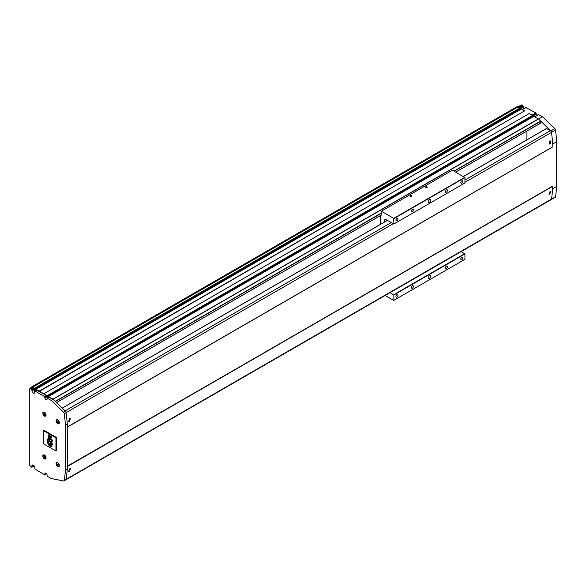 <?xml version="1.0" encoding="UTF-8"?>
<svg xmlns="http://www.w3.org/2000/svg" width="586" height="586" viewBox="0 0 586 586"><rect width="100%" height="100%" fill="white"/><g stroke="black" fill="none" stroke-linecap="round" stroke-linejoin="round"><path stroke-width="0.88" d="M549.822 194.149L550.928 191.344L550.093 191.446L548.994 194.259L549.822 194.149M550.093 144.002L550.737 140.926L549.822 140.992L549.185 144.061L550.093 144.002M69.39 471.525L70.488 468.719L69.653 468.829L68.555 471.635L69.39 471.525M69.653 421.378L70.305 418.309L69.39 418.367L68.745 421.444L69.653 421.378M45.986 473.173A1.531 0.886 -120 0 0 45.217 473.1A1.531 0.886 -120 0 0 44.902 473.803L45.986 473.173A1.531 0.886 -120 0 1 47.063 475.048L47.371 476.301L51.238 478.528L63.574 480.952A1.531 0.886 -120 0 0 63.999 480.894L551.236 199.592A1.531 0.886 -120 0 0 551.236 199.592L555.25 197.27A1.531 0.886 -120 0 0 555.557 196.742A286.173 165.223 -120 0 0 556.7 186.385L556.7 141.709L552.686 144.024A286.173 165.223 -120 0 0 551.536 132.348A1.531 0.886 -120 0 0 550.466 130.656L546.504 128.546M63.999 480.894A1.531 0.886 -120 0 0 64.306 480.366L66.159 479.297A1.531 0.886 -120 0 1 65.852 479.824A1.531 0.886 -120 0 0 66.159 479.297A286.173 165.223 -120 0 0 67.507 466.456L67.302 426.974L552.884 146.742A286.173 165.223 -120 0 0 551.536 132.348A1.531 0.886 -120 0 0 550.803 130.92L538.409 118.877L533.758 116.372M552.884 146.742L67.507 426.974A286.173 165.223 -120 0 0 66.159 412.581A1.531 0.886 -120 0 0 65.09 410.889M64.306 480.366A286.173 165.223 -120 0 0 65.449 470.009L67.302 468.939A286.173 165.223 -120 0 1 66.159 479.297L551.536 199.064A1.531 0.886 -120 0 1 551.236 199.592A1.531 0.886 -120 0 0 551.536 199.064A286.173 165.223 -120 0 0 552.884 186.223L67.302 466.222M555.557 196.742L551.536 199.064A286.173 165.223 -120 0 0 552.686 188.707L556.7 186.385M556.7 141.709A286.173 165.223 -120 0 0 555.557 130.026A1.531 0.886 -120 0 0 554.825 128.598L542.49 116.775L538.314 114.724M519.394 109.238L523.181 107.055L523.181 105.985L522.404 105.18A2.622 1.516 -120 0 0 521.093 105.048L517.768 106.974M523.181 107.055A1.963 1.135 -120 0 0 523.767 108.703M532.337 116.394L536.153 114.189L535.846 112.944L525.957 107.59M536.153 114.189A1.531 0.886 -120 0 0 536.659 115.537M538.578 119.031L542.49 116.775M540.636 123.089L455.732 172.108L540.607 123.148L540.636 121.353L540.043 120.599M526.887 139.805L526.887 131.074M34.105 388.899L519.826 108.835L519.76 108.117L517.929 107.055A2.622 1.516 -120 0 0 516.618 106.923L31.234 387.156A2.622 1.516 -120 0 0 30.846 387.588L30.846 388.093M519.855 108.776L34.479 389.009L34.384 388.35L32.545 387.287A2.622 1.516 -120 0 0 31.234 387.156M34.01 388.958L34.01 390.093L519.394 109.86L519.394 109.084M34.01 390.093A2.095 1.209 -120 0 0 34.735 391.082M36.273 390.159L35.893 389.25L521.247 109.077M47.554 397.916L46.961 397.264L47.144 395.711L39.189 391.118L524.565 110.886L521.276 109.018M39.189 391.118L35.893 389.25M39.343 391.389L524.565 110.886M43.818 393.799L529.202 113.567L532.52 115.486L532.652 116.167L47.298 396.341L532.681 116.109M46.961 397.264L532.337 117.032L532.337 116.35M47.298 397.769L48.448 397.103M54.659 400.831L53.026 399.11L48.535 396.517L48.697 397.257M33.446 466.295L34.479 466.537M461.849 180.876A1.45 0.835 -60 0 1 462.574 180.803A1.45 0.835 -60 0 1 462.793 181.968A1.45 0.835 -60 0 1 461.849 183.25A1.45 0.835 -60 0 1 461.123 183.323A1.45 0.835 -60 0 1 460.896 182.158A1.45 0.835 -60 0 1 461.849 180.876M446.4 189.798A1.45 0.835 -60 0 1 447.125 189.725A1.45 0.835 -60 0 1 447.352 190.89A1.45 0.835 -60 0 1 446.4 192.164A1.45 0.835 -60 0 1 445.675 192.237A1.45 0.835 -60 0 1 445.448 191.073A1.45 0.835 -60 0 1 446.4 189.798M396.964 218.336A1.45 0.835 -60 0 1 397.689 218.263A1.45 0.835 -60 0 1 397.916 219.428A1.45 0.835 -60 0 1 396.964 220.71A1.45 0.835 -60 0 1 396.239 220.775A1.45 0.835 -60 0 1 396.019 219.618A1.45 0.835 -60 0 1 396.964 218.336M412.412 209.414A1.45 0.835 -60 0 1 413.137 209.349A1.45 0.835 -60 0 1 413.364 210.506A1.45 0.835 -60 0 1 412.412 211.788A1.45 0.835 -60 0 1 411.687 211.861A1.45 0.835 -60 0 1 411.467 210.696A1.45 0.835 -60 0 1 412.412 209.414M396.964 294.685A1.45 0.835 -60 0 1 397.689 294.612A1.45 0.835 -60 0 1 397.916 295.776A1.45 0.835 -60 0 1 396.964 297.051A1.45 0.835 -60 0 1 396.239 297.124A1.45 0.835 -60 0 1 396.019 295.959A1.45 0.835 -60 0 1 396.964 294.685M412.412 285.763A1.45 0.835 -60 0 1 413.137 285.69A1.45 0.835 -60 0 1 413.364 286.854A1.45 0.835 -60 0 1 412.412 288.136A1.45 0.835 -60 0 1 411.687 288.209A1.45 0.835 -60 0 1 411.467 287.045A1.45 0.835 -60 0 1 412.412 285.763M446.4 266.139A1.45 0.835 -60 0 1 447.125 266.073A1.45 0.835 -60 0 1 447.352 267.231A1.45 0.835 -60 0 1 446.4 268.513A1.45 0.835 -60 0 1 445.675 268.586A1.45 0.835 -60 0 1 445.448 267.421A1.45 0.835 -60 0 1 446.4 266.139M461.849 257.225A1.45 0.835 -60 0 1 462.574 257.151A1.45 0.835 -60 0 1 462.793 258.316A1.45 0.835 -60 0 1 461.849 259.598A1.45 0.835 -60 0 1 461.123 259.664A1.45 0.835 -60 0 1 460.896 258.507A1.45 0.835 -60 0 1 461.849 257.225M429.406 199.365A1.751 1.011 -60 0 1 430.278 199.277A1.751 1.011 -60 0 1 430.549 200.676A1.751 1.011 -60 0 1 429.406 202.221A1.751 1.011 -60 0 1 428.534 202.302A1.751 1.011 -60 0 1 428.263 200.903A1.751 1.011 -60 0 1 429.406 199.365M429.406 275.713A1.751 1.011 -60 0 1 430.278 275.625A1.751 1.011 -60 0 1 430.549 277.024A1.751 1.011 -60 0 1 429.406 278.562A1.751 1.011 -60 0 1 428.534 278.65A1.751 1.011 -60 0 1 428.263 277.251A1.751 1.011 -60 0 1 429.406 275.713M425.678 187.601A0.901 0.52 180 0 1 425.414 187.234A0.901 0.52 180 0 1 425.971 186.751A0.901 0.52 180 0 1 426.96 186.868A0.901 0.52 180 0 1 427.223 187.234A0.901 0.52 180 0 1 426.667 187.718A0.901 0.52 180 0 1 425.678 187.601M410.229 196.522A0.901 0.52 180 0 1 409.966 196.156A0.901 0.52 180 0 1 410.522 195.673A0.901 0.52 180 0 1 411.511 195.783A0.901 0.52 180 0 1 411.775 196.156A0.901 0.52 180 0 1 411.218 196.632A0.901 0.52 180 0 1 410.229 196.522M384.76 221.852L384.914 218.988L393.88 223.984L464.94 182.957L464.94 177.602L452.421 170.196L381.361 211.224L381.054 216.044L380.285 216.49L380.285 224.445M385.156 295.469L393.719 300.42L464.94 259.298L464.94 253.95L461.16 251.592M393.88 223.984L393.719 218.366L381.361 211.224M393.88 300.325L393.88 294.978L390.1 292.619M393.719 218.366L464.786 177.338M393.88 218.629L464.94 177.602M393.719 294.707L464.786 253.679M393.88 294.978L464.94 253.95M44.902 473.803L44.595 474.689L35.014 469.166L34.706 467.555A1.963 1.135 -120 0 0 33.314 465.152A1.963 1.135 -120 0 0 32.333 465.05A1.963 1.135 -120 0 0 31.93 465.951L33.314 465.152M57.721 462.72A2.315 1.34 -120 0 0 56.088 463.665A2.315 1.34 -120 0 0 57.721 466.507A2.315 1.34 -120 0 0 59.362 465.562A2.315 1.34 -120 0 0 57.721 462.72L57.721 462.72M57.816 462.779A2.058 1.187 -120 0 0 56.879 462.728A2.058 1.187 -120 0 0 56.791 462.786M58.842 466.339A2.058 1.187 -120 0 0 58.937 466.295A2.058 1.187 -120 0 0 59.362 465.452M57.721 466.295A2.058 1.187 -120 0 0 58.754 466.397A2.058 1.187 -120 0 0 59.069 464.749A2.058 1.187 -120 0 0 57.721 462.933A2.058 1.187 -120 0 0 56.696 462.83A2.058 1.187 -120 0 0 56.381 464.478A2.058 1.187 -120 0 0 57.721 466.295M44.441 412.244A2.315 1.34 -120 0 0 42.8 413.189A2.315 1.34 -120 0 0 44.441 416.023A2.315 1.34 -120 0 0 46.074 415.078A2.315 1.34 -120 0 0 44.441 412.244L44.441 412.244M44.529 412.295A2.058 1.187 -120 0 0 43.591 412.244A2.058 1.187 -120 0 0 43.503 412.302M45.554 415.855A2.058 1.187 -120 0 0 45.649 415.811A2.058 1.187 -120 0 0 46.074 414.969M44.441 415.811A2.058 1.187 -120 0 0 45.466 415.913A2.058 1.187 -120 0 0 45.789 414.265A2.058 1.187 -120 0 0 44.441 412.449A2.058 1.187 -120 0 0 43.408 412.346A2.058 1.187 -120 0 0 43.093 414.002A2.058 1.187 -120 0 0 44.441 415.811M44.441 455.051A2.315 1.34 -120 0 0 42.8 455.996A2.315 1.34 -120 0 0 44.441 458.838A2.315 1.34 -120 0 0 46.074 457.886A2.315 1.34 -120 0 0 44.441 455.051L44.441 455.051M44.529 455.11A2.058 1.187 -120 0 0 43.591 455.058A2.058 1.187 -120 0 0 43.503 455.117M45.554 458.67A2.058 1.187 -120 0 0 45.649 458.626A2.058 1.187 -120 0 0 46.074 457.783M44.441 458.626A2.058 1.187 -120 0 0 45.466 458.728A2.058 1.187 -120 0 0 45.789 457.08A2.058 1.187 -120 0 0 44.441 455.263A2.058 1.187 -120 0 0 43.408 455.161A2.058 1.187 -120 0 0 43.093 456.809A2.058 1.187 -120 0 0 44.441 458.626M57.721 419.913A2.315 1.34 -120 0 0 56.088 420.858A2.315 1.34 -120 0 0 57.721 423.693A2.315 1.34 -120 0 0 59.362 422.748A2.315 1.34 -120 0 0 57.721 419.913L57.721 419.913M57.816 419.972A2.058 1.187 -120 0 0 56.879 419.913A2.058 1.187 -120 0 0 56.791 419.972M58.842 423.524A2.058 1.187 -120 0 0 58.937 423.48A2.058 1.187 -120 0 0 59.362 422.638M57.721 423.488A2.058 1.187 -120 0 0 58.754 423.59A2.058 1.187 -120 0 0 59.069 421.935A2.058 1.187 -120 0 0 57.721 420.118A2.058 1.187 -120 0 0 56.696 420.016A2.058 1.187 -120 0 0 56.381 421.671A2.058 1.187 -120 0 0 57.721 423.488M44.595 413.709L44.902 414.199M44.902 414.712L44.441 413.511L43.972 413.555L43.972 414.17L44.902 414.712M44.902 414.485L44.441 414.749M44.595 413.819L43.972 414.17M44.595 456.516L44.902 457.014M44.902 457.52L44.441 456.326L43.972 456.369L43.972 456.985L44.902 457.52M44.902 457.292L44.441 457.563M44.595 456.626L43.972 456.985M57.882 421.378L58.19 421.869M58.19 422.381L58.19 421.759L57.26 421.224L57.26 421.847L58.19 422.381M58.19 422.154L57.721 422.418M57.882 421.488L57.26 421.847M57.882 464.185L58.19 464.683M58.19 465.189L58.19 464.573L57.26 464.039L57.721 465.233L58.19 465.189M58.19 464.962L57.721 465.233M57.882 464.295L57.26 464.654M67.302 468.939L67.302 424.257A286.173 165.223 -120 0 0 66.159 412.581A1.531 0.886 -120 0 0 65.427 411.152L53.092 399.33L48.916 397.279M33.468 466.134L33.783 465.511M29.842 388.672A2.622 1.516 -120 0 1 31.153 388.804L31.93 389.602L31.93 390.679L33.783 389.602L33.783 388.533L33.006 387.734A2.622 1.516 -120 0 0 31.695 387.602L29.842 388.672A2.622 1.516 -120 0 0 29.3 389.873L29.3 463.724A2.622 1.516 -120 0 0 31.153 466.932L31.834 467.225L31.93 465.951M33.783 389.602A1.963 1.135 -120 0 0 34.706 391.653M31.93 390.679A1.963 1.135 -120 0 0 32.787 392.657A1.963 1.135 -120 0 0 34.303 393.184A1.963 1.135 -120 0 0 34.706 392.283L35.014 391.03L44.595 396.561L44.902 397.813L46.755 396.737L46.448 395.491L36.559 390.137M46.755 396.737A1.531 0.886 -120 0 0 47.261 398.084M65.449 470.009L65.449 425.326A286.173 165.223 -120 0 0 64.306 413.65A1.531 0.886 -120 0 0 63.574 412.222L51.238 400.399L53.092 399.33M65.449 425.326L67.302 424.257M44.902 397.813A1.531 0.886 -120 0 0 45.569 399.352A1.531 0.886 -120 0 0 46.748 399.762A1.531 0.886 -120 0 0 47.063 399.059L47.158 398.143L49.012 397.074M51.238 400.399L47.158 398.143M43.459 430.813L44.016 430.49A0.872 0.505 60 0 1 44.448 430.534L55.882 437.134A0.872 0.505 60 0 1 56.498 438.203L56.498 449.975A0.872 0.505 60 0 1 56.322 450.378L55.765 450.7A0.872 0.505 -120 0 0 55.941 450.297L55.941 438.526A0.872 0.505 -120 0 0 55.326 437.456L43.891 430.857A0.872 0.505 -120 0 0 43.459 430.813A0.872 0.505 -120 0 0 43.276 431.215L43.276 442.987A0.872 0.505 -120 0 0 43.891 444.056L55.326 450.656A0.872 0.505 -120 0 0 55.765 450.7M51.436 437.713L51.136 436.35L48.528 434.878L48.133 436.152L48.711 437.654L47.056 440.569L49.099 445.704L50.586 446.51L52.139 446.1L51.795 445.279L52.388 444.627L51.751 441.624L52.425 441.009L51.883 439.288L50.711 438.658L51.436 437.713M48.133 436.152L48.601 434.922M48.631 437.01L48.242 436.087M48.711 437.654L48.748 436.944M47.752 438.973L48.828 437.596M47.056 440.569L47.869 438.907M47.048 441.082L47.166 440.504M47.437 442.481L47.158 441.024M47.854 443.448L47.547 442.415M49.099 445.704L47.964 443.382M50.586 446.51L49.209 445.638M51.766 446.407L50.696 446.444M49.019 439.053L50.242 441.375L49.568 441.112L49.019 439.053L47.722 441.046L47.92 441.514L50.132 441.441M47.656 441.763L47.547 440.811L49.451 437.954L48.777 436.065L49.341 438.02L47.437 440.87L47.656 441.763L49.29 445.184L51.487 445.712L49.92 444.569L50.491 444.671L49.671 443.998L50.066 444.078L49.693 443.06L51.143 444.774M50.652 442.76A1.809 1.047 60 0 1 50.704 442.723A1.809 1.047 60 0 1 51.209 442.657M51.004 444.796L51.48 444.181A2.417 1.399 -120 0 1 50.967 443.983A0.659 0.381 -120 0 1 50.469 443.324L50.528 442.826A1.809 1.047 -120 0 1 50.594 442.782A1.809 1.047 -120 0 1 51.15 442.73L51.048 441.031L51.531 442.73A1.428 0.82 60 0 1 51.802 443.331M51.861 443.976A1.428 0.82 60 0 1 51.854 444.027L51.121 441.031L51.81 440.613L51.568 439.749L51.172 440.005L50.337 439.09L50.191 439.478L49.319 438.54L49.759 438.284L50.184 439.097L49.949 438.225L50.777 437.127L48.946 435.823M50.249 438.951L49.539 438.196M47.766 441.698L49.4 445.118L51.487 445.675M49.993 443.954L49.62 443.844M49.957 443.243L49.385 443.184M50.154 443.148L51.114 444.73M50.836 442.87L50.857 442.891A2.556 1.48 60 0 1 51.465 443.111M50.938 441.097L51.422 442.796A1.428 0.82 -120 0 1 51.758 443.866A1.428 0.82 -120 0 1 51.736 444.085L51.883 444.078M50.748 442.957A2.556 1.48 -120 0 1 51.517 443.272L51.246 442.899A1.436 0.828 -120 0 0 50.726 442.906L50.857 442.891M50.389 438.548L51.15 437.522L50.931 436.555L48.755 435.369L48.433 436.174L49.056 437.896L47.268 440.767L48.045 443.309L49.246 445.477L51.561 446.173L51.92 445.858L51.172 445.206L52.132 444.488L51.429 441.339L52.132 440.797L51.773 439.559L50.389 438.548L51.883 439.5L52.242 440.738L51.641 441.258M51.546 441.295L52.242 444.422L51.583 445.184M51.37 445.199L52.029 445.8L51.561 446.173M48.755 435.369L51.041 436.489L51.26 437.456L50.499 438.482M67.412 466.28L552.796 186.055M67.507 466.456L552.884 186.223M62.263 408.12L387.39 220.417M463.394 176.532L546.657 128.459M65.127 410.867L391.199 222.614M464.94 180.041L550.466 130.656M64.306 413.65L393.191 223.764M464.94 182.341L555.557 130.026M550.803 130.92L554.825 128.598M518.544 107.414L522.404 105.18M519.006 107.678L522.866 105.451M519.621 108.036L523.181 105.985M522.404 109.641L526.265 107.414M531.985 115.171L535.846 112.944M532.586 115.537L536.153 113.479M534.762 116.775L538.629 114.548M34.384 388.35L519.76 108.117M34.479 388.511L519.855 108.278M35.958 389.258L521.342 109.025M47.144 395.711L532.52 115.486M47.298 395.982L532.681 115.75M46.997 397.374L48.382 396.583M48.535 396.517L533.912 116.284M53.026 399.11L538.409 118.877M53.15 399.213L538.527 118.98M55.194 401.344L381.054 213.216M453.989 171.105L540.541 121.134M55.377 401.513L381.054 213.487M454.223 171.237L540.636 121.353M56.505 402.597L381.054 215.223L56.505 402.597M32.545 387.287L517.929 107.055M63.574 412.222L65.427 411.152M44.902 474.513L46.484 473.605M31.93 467.02L33.783 465.951M31.153 388.804L33.006 387.734M31.615 389.067L33.468 387.998M31.93 389.602L33.783 388.533M35.014 391.03L36.867 389.961M44.595 396.561L46.448 395.491M44.902 397.096L46.755 396.026M47.371 398.165L49.231 397.096M44.448 430.534L43.891 430.857M55.326 437.456L55.882 437.134M56.498 438.203L55.941 438.526M55.941 450.297L56.498 449.975M67.478 427.048L552.862 146.815M62.219 408.076L387.324 220.38M463.328 176.496L546.548 128.451M522.28 109.567L526.052 107.392M534.637 116.702L538.409 114.526M34.449 389.067L519.826 108.835M47.268 396.4L532.652 116.167M48.426 396.51L533.802 116.277M56.534 402.626L381.054 215.267M455.769 172.13L540.607 123.148M44.814 474.711L46.565 473.7M31.834 467.225L33.688 466.156M34.794 391.008L36.654 389.939"/></g></svg>
